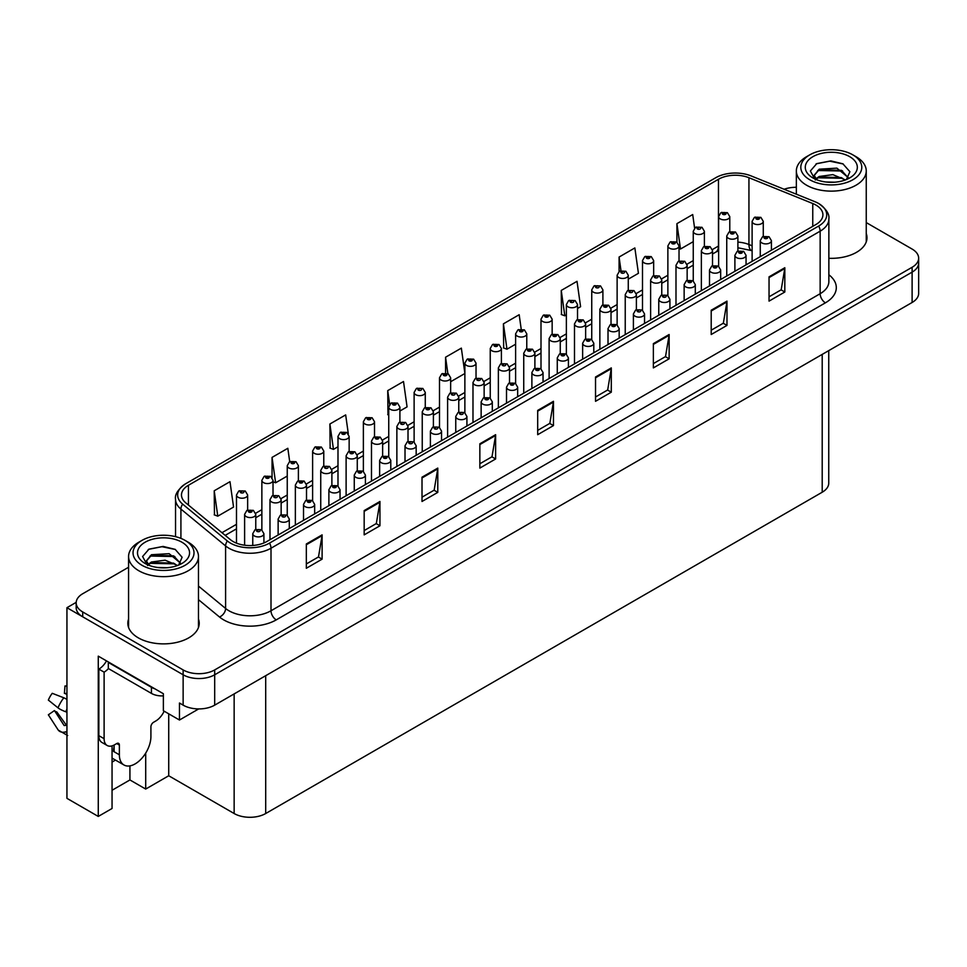 <?xml version="1.0" encoding="UTF-8"?>
<svg xmlns="http://www.w3.org/2000/svg" width="967" height="967" viewBox="0 0 967 967"><rect width="100%" height="100%" fill="white"/><g stroke="black" fill="none" stroke-linecap="round" stroke-linejoin="round"><path stroke-width="1.45" d="M112.051 762.056A23.8 13.743 120 0 0 113.103 761.488A23.8 13.743 120 0 0 115.351 760.014M112.051 745.883L112.051 808.485L98.271 816.438L98.271 656.146L163.375 693.726L163.375 710.733L179.463 720.016L179.463 703.021L183.138 705.148A22.314 12.885 0 0 0 214.686 705.148L912.111 302.49A22.314 12.885 0 0 0 918.65 293.388L918.65 263.024A22.314 12.885 0 0 1 912.111 272.126A22.314 12.885 0 0 0 918.65 263.024L918.65 258.165A22.314 12.885 0 0 0 912.111 249.063L866.251 222.579M198.694 708.92L179.463 720.016M796.349 187.078L795.067 187.32M128.575 567.254L82.715 593.738A22.314 12.885 0 0 0 76.175 602.84A22.314 12.885 0 0 0 82.715 611.954L183.138 669.926A22.314 12.885 0 0 0 214.686 669.926L214.686 674.785L912.111 272.126L214.686 674.785A22.314 12.885 0 0 1 183.138 674.785A22.314 12.885 0 0 0 214.686 674.785L214.686 705.148M98.271 816.438L66.941 798.343L66.941 607.699L183.138 674.785L82.715 616.801A22.314 12.885 0 0 1 76.175 607.699L76.175 602.84M76.2 602.356L66.941 607.699M828.743 350.622L828.743 483.113A22.314 12.885 180 0 1 822.204 492.227L265.695 813.525A22.314 12.885 180 0 1 234.147 813.525L168.729 775.764L168.729 713.827M168.729 775.764L145.703 789.06L145.703 753.088M112.051 790.269L129.929 779.946L145.703 789.06M129.929 779.946L129.929 765.876M128.575 619.085A35.694 20.609 0 0 0 127.837 623.268A35.694 20.609 0 0 0 138.293 637.845A35.694 20.609 0 0 0 177.191 642.306A35.694 20.609 0 0 0 199.226 623.268A35.694 20.609 0 0 0 198.477 619.085M128.575 623.945A35.694 20.609 0 0 0 128.079 625.697M815.943 205.077A23.8 13.743 180 0 1 822.917 214.783A23.8 13.743 180 0 1 815.943 224.501L266.795 541.544A23.8 13.743 180 0 1 230.472 539.719L185.785 502.864A23.8 13.743 180 0 1 181.482 494.983A23.8 13.743 180 0 1 188.444 485.265L718.469 179.27A23.8 13.743 180 0 1 748.942 177.723L812.764 203.529A23.8 13.743 180 0 1 815.943 205.077M818.65 203.505A27.62 15.943 0 0 0 814.963 201.728L751.129 175.921A27.62 15.943 0 0 0 715.761 177.71L185.749 483.705A27.62 15.943 0 0 0 185.362 483.935A27.62 15.943 0 0 0 182.654 504.133L227.342 540.976A27.62 15.943 0 0 0 269.503 543.116L818.65 226.06A27.62 15.943 0 0 0 819.025 203.735A27.62 15.943 0 0 0 818.65 203.505M306.334 543.974L306.334 568.27L322.108 559.156L322.108 534.872L306.334 543.974M306.334 563.954L318.481 556.944L322.047 535.682A5.947 3.433 -120 0 0 322.108 534.872M318.385 557.004L322.108 559.156M364.172 510.588L364.172 534.872L379.946 525.77L379.946 501.474L364.172 510.588M364.172 530.569L376.32 523.546L379.886 502.284A5.947 3.433 -120 0 0 379.946 501.474M376.211 523.606L379.946 525.77M422.011 477.19L422.011 501.474L437.785 492.372L437.785 468.088L422.011 477.19M422.011 497.171L434.159 490.16L437.725 468.898A5.947 3.433 -120 0 0 437.785 468.088M434.05 490.221L437.785 492.372M479.85 443.805L479.85 468.088L495.624 458.974L495.624 434.691L479.85 443.805M479.85 463.773L491.998 456.762L495.563 435.501A5.947 3.433 -120 0 0 495.624 434.691M491.889 456.823L495.624 458.974M769.043 276.84L769.043 301.124L784.817 292.01L784.817 267.726L769.043 276.84M769.043 296.809L781.191 289.798L784.757 268.536A5.947 3.433 -120 0 0 784.817 267.726M781.082 289.858L784.817 292.01M711.204 310.226L711.204 334.509L726.979 325.408L726.979 301.124L711.204 310.226M711.204 330.206L723.352 323.196L726.918 301.934A5.947 3.433 -120 0 0 726.979 301.124M723.243 323.256L726.979 325.408M653.366 343.623L653.366 367.907L669.14 358.805L669.14 334.509L653.366 343.623M653.366 363.604L665.514 356.581L669.079 335.319A5.947 3.433 -120 0 0 669.14 334.509M665.405 356.642L669.14 358.805M595.527 377.009L595.527 401.305L611.301 392.191L611.301 367.907L595.527 377.009M595.527 396.99L607.675 389.979L611.241 368.717A5.947 3.433 -120 0 0 611.301 367.907M607.566 390.039L611.301 392.191M537.688 410.407L537.688 434.691L553.462 425.589L553.462 401.305L537.688 410.407M537.688 430.388L549.836 423.365L553.402 402.103A5.947 3.433 -120 0 0 553.462 401.305M549.727 423.437L553.462 425.589M828.864 258.298A35.694 20.609 0 0 0 866.988 237.737A35.694 20.609 0 0 0 866.251 233.555M214.686 669.926L912.111 267.279A22.314 12.885 0 0 0 918.65 258.165M796.349 187.308A22.314 12.885 0 0 0 784.116 189.254M348.325 433.832L345.666 414.903L329.892 424.005L330.146 448.144M289.701 461.682L287.828 448.289L272.053 457.403L272.053 477.589M214.215 490.789L217.78 516.173L233.555 507.059L229.989 481.687L214.215 490.789L214.469 514.928M521.189 329.046L519.182 314.722L503.408 323.824L503.662 347.963M577.529 308.473L580.587 306.708L577.021 281.324L561.247 290.438L561.501 314.577M628.272 279.173L638.425 273.31L634.86 247.939L619.085 257.041L619.085 271.546M694.596 228.103L692.698 214.541L676.924 223.655L676.924 242.137M399.903 411.023L407.071 406.877L403.505 381.506L387.731 390.62L387.985 414.758M464.873 373.25L461.344 348.12L445.569 357.222L445.569 373.008M450.646 381.723L464.873 373.504M445.569 357.222L447.866 373.613M503.408 323.824L506.974 349.208L515.616 344.204M506.974 349.208L503.408 347.878M561.247 290.438L564.813 315.81L566.372 314.904M564.813 315.81L561.247 314.48M619.085 257.041L620.995 270.663M676.924 223.655L680.49 249.027L693.254 241.653M680.49 249.027L679.027 248.483M388.746 415.036L387.731 414.662M387.731 390.62L389.665 404.399M329.892 424.005L333.458 449.377L337.991 446.766M349.147 440.323L349.147 439.719M333.458 449.377L329.892 448.047M272.053 457.403L275.619 482.775L287.247 476.066M275.619 482.775L273.02 481.808M217.78 516.173L214.215 514.843M198.972 625.697A35.694 20.609 0 0 0 198.477 623.945M866.746 240.167A35.694 20.609 0 0 0 866.251 238.414M729.783 231.693L729.783 216.632A5.572 3.215 180 0 1 726.338 219.606A5.572 3.215 180 0 1 720.258 218.905A5.572 3.215 180 0 1 718.626 216.632L720.85 212.764A3.723 2.236 57.8 0 1 722.832 212.873A1.861 1.076 0 0 0 722.893 214.36A1.861 1.076 0 0 0 725.516 214.36A1.861 1.076 0 0 0 725.516 212.837A1.861 1.076 0 0 0 722.941 212.8L724.948 213.598L723.679 213.9L722.832 212.873M722.941 212.8A3.723 2.055 -117.9 0 0 721.213 212.559A3.723 2.055 -117.9 0 0 721.044 212.655M763.277 236.395L763.277 221.334A5.572 3.215 180 0 1 759.832 224.308A5.572 3.215 180 0 1 753.752 223.619A5.572 3.215 180 0 1 752.121 221.334L754.345 217.466A3.723 2.236 57.8 0 1 756.327 217.575A1.861 1.076 0 0 0 756.375 219.062A1.861 1.076 0 0 0 759.01 219.062A1.861 1.076 0 0 0 759.01 217.539A1.861 1.076 0 0 0 756.436 217.515L758.442 218.3L757.173 218.602L756.327 217.575M757.197 218.615L757.197 217.986M756.436 217.515A3.723 2.055 -117.9 0 0 754.695 217.261A3.723 2.055 -117.9 0 0 754.538 217.37M771.424 250.211L771.424 240.674A5.572 3.215 180 0 1 767.979 243.648A5.572 3.215 180 0 1 761.899 242.947A5.572 3.215 180 0 1 760.267 240.674L762.492 236.806A3.723 2.236 57.8 0 1 764.474 236.915A1.861 1.076 0 0 0 764.534 238.402A1.861 1.076 0 0 0 767.157 238.402A1.861 1.076 0 0 0 767.157 236.879A1.861 1.076 0 0 0 764.595 236.855L766.589 237.64L765.32 237.942L764.474 236.915M764.595 236.855A3.723 2.055 -117.9 0 0 762.854 236.601A3.723 2.055 -117.9 0 0 762.685 236.71M704.399 246.343L704.399 231.282A5.572 3.215 180 0 1 700.966 234.256A5.572 3.215 180 0 1 694.886 233.555A5.572 3.215 180 0 1 693.254 231.282L695.478 227.414A3.723 2.236 57.8 0 1 697.461 227.523A1.861 1.076 0 0 0 697.509 229.01A1.861 1.076 0 0 0 700.144 229.01A1.861 1.076 0 0 0 700.144 227.487A1.861 1.076 0 0 0 697.57 227.45L698.319 227.934M697.57 227.45A3.723 2.055 -117.9 0 0 695.829 227.209A3.723 2.055 -117.9 0 0 695.672 227.305M698.283 228.538L697.461 227.523M679.027 260.993L679.027 245.932A5.572 3.215 180 0 1 675.582 248.906A5.572 3.215 180 0 1 669.502 248.205A5.572 3.215 180 0 1 667.871 245.932L670.095 242.064A3.723 2.236 57.8 0 1 672.077 242.173A1.861 1.076 0 0 0 672.138 243.66A1.861 1.076 0 0 0 674.761 243.66A1.861 1.076 0 0 0 674.761 242.137A1.861 1.076 0 0 0 672.198 242.101L674.192 242.898L672.923 243.2L672.077 242.173M672.947 243.213L672.947 242.584M672.198 242.101A3.723 2.055 -117.9 0 0 670.457 241.859A3.723 2.055 -117.9 0 0 670.288 241.955M653.656 275.643L653.656 260.582A5.572 3.215 180 0 1 650.211 263.556A5.572 3.215 180 0 1 644.131 262.855A5.572 3.215 180 0 1 642.499 260.582L644.723 256.714A3.723 2.236 57.8 0 1 646.705 256.823A1.861 1.076 0 0 0 646.766 258.31A1.861 1.076 0 0 0 649.389 258.31A1.861 1.076 0 0 0 649.389 256.787A1.861 1.076 0 0 0 646.814 256.763L648.821 257.548L647.552 257.851L646.705 256.823M647.576 257.863L647.576 257.234M646.814 256.763A3.723 2.055 -117.9 0 0 645.086 256.509A3.723 2.055 -117.9 0 0 644.916 256.618M628.272 290.293L628.272 275.232A5.572 3.215 180 0 1 624.839 278.206A5.572 3.215 180 0 1 618.759 277.517A5.572 3.215 180 0 1 617.127 275.232L619.351 271.364A3.723 2.236 57.8 0 1 621.334 271.473A1.861 1.076 0 0 0 621.382 272.96A1.861 1.076 0 0 0 624.017 272.96A1.861 1.076 0 0 0 624.017 271.437A1.861 1.076 0 0 0 621.443 271.413L622.204 271.884M621.443 271.413A3.723 2.055 -117.9 0 0 619.702 271.159A3.723 2.055 -117.9 0 0 619.545 271.268M622.156 272.489L621.334 271.473M737.894 251.045L737.894 235.984A5.572 3.215 180 0 1 734.449 238.958A5.572 3.215 180 0 1 728.381 238.269A5.572 3.215 180 0 1 726.749 235.984L728.973 232.116A3.723 2.236 57.8 0 1 730.955 232.225A1.861 1.076 0 0 0 731.004 233.712A1.861 1.076 0 0 0 733.639 233.712A1.861 1.076 0 0 0 733.639 232.189A1.861 1.076 0 0 0 731.064 232.165L733.059 232.95L731.789 233.252L730.955 232.225M731.814 233.265L731.814 232.636M731.064 232.165A3.723 2.055 -117.9 0 0 729.323 231.911A3.723 2.055 -117.9 0 0 729.166 232.02M712.522 265.695L712.522 250.634A5.572 3.215 180 0 1 709.077 253.608A5.572 3.215 180 0 1 702.997 252.919A5.572 3.215 180 0 1 701.365 250.634L703.589 246.766A3.723 2.236 57.8 0 1 705.572 246.875A1.861 1.076 0 0 0 705.632 248.362A1.861 1.076 0 0 0 708.255 248.362A1.861 1.076 0 0 0 708.255 246.839A1.861 1.076 0 0 0 705.692 246.815L707.687 247.6L706.418 247.903L705.572 246.875M706.442 247.915L706.442 247.286M705.692 246.815A3.723 2.055 -117.9 0 0 703.952 246.561A3.723 2.055 -117.9 0 0 703.783 246.67M687.15 280.345L687.15 265.284A5.572 3.215 180 0 1 683.705 268.27A5.572 3.215 180 0 1 677.625 267.569A5.572 3.215 180 0 1 675.993 265.284L678.218 261.416A3.723 2.236 57.8 0 1 680.2 261.525A1.861 1.076 0 0 0 680.26 263.012A1.861 1.076 0 0 0 682.883 263.012A1.861 1.076 0 0 0 682.883 261.489A1.861 1.076 0 0 0 680.309 261.465L681.07 261.936M680.309 261.465A3.723 2.055 -117.9 0 0 678.58 261.211A3.723 2.055 -117.9 0 0 678.411 261.32M681.022 262.541L680.2 261.525M661.766 294.995L661.766 279.934A5.572 3.215 180 0 1 658.334 282.92A5.572 3.215 180 0 1 652.254 282.219A5.572 3.215 180 0 1 650.622 279.934L652.846 276.066A3.723 2.236 57.8 0 1 654.828 276.175A1.861 1.076 0 0 0 654.877 277.662A1.861 1.076 0 0 0 657.512 277.662A1.861 1.076 0 0 0 657.512 276.139A1.861 1.076 0 0 0 654.937 276.115L655.686 276.586M654.937 276.115A3.723 2.055 -117.9 0 0 653.196 275.861A3.723 2.055 -117.9 0 0 653.039 275.97M655.65 277.191L654.828 276.175M746.053 264.861L746.053 255.324A5.572 3.215 180 0 1 742.608 258.298A5.572 3.215 180 0 1 736.528 257.609A5.572 3.215 180 0 1 734.896 255.324L737.12 251.456A3.723 2.236 57.8 0 1 739.102 251.565A1.861 1.076 0 0 0 739.151 253.052A1.861 1.076 0 0 0 741.786 253.052A1.861 1.076 0 0 0 741.786 251.529A1.861 1.076 0 0 0 739.211 251.505L741.218 252.29L739.948 252.592L739.102 251.565M739.973 252.605L739.973 251.976M739.211 251.505A3.723 2.055 -117.9 0 0 737.47 251.251A3.723 2.055 -117.9 0 0 737.313 251.36M720.669 279.511L720.669 269.974A5.572 3.215 180 0 1 717.224 272.948A5.572 3.215 180 0 1 711.156 272.259A5.572 3.215 180 0 1 709.512 269.974L711.748 266.106A3.723 2.236 57.8 0 1 713.719 266.215A1.861 1.076 0 0 0 713.779 267.702A1.861 1.076 0 0 0 716.414 267.702A1.861 1.076 0 0 0 716.414 266.179A1.861 1.076 0 0 0 713.839 266.155L715.834 266.94L714.565 267.243L713.719 266.215M714.589 267.255L714.589 266.626M713.839 266.155A3.723 2.055 -117.9 0 0 712.099 265.901A3.723 2.055 -117.9 0 0 711.942 266.01M695.297 294.161L695.297 284.624A5.572 3.215 180 0 1 691.852 287.598A5.572 3.215 180 0 1 685.772 286.909A5.572 3.215 180 0 1 684.14 284.624L686.365 280.756A3.723 2.236 57.8 0 1 688.347 280.865A1.861 1.076 0 0 0 688.407 282.352A1.861 1.076 0 0 0 691.03 282.352A1.861 1.076 0 0 0 691.03 280.829A1.861 1.076 0 0 0 688.468 280.805L690.462 281.59L689.193 281.893L688.347 280.865M689.217 281.905L689.217 281.276M688.468 280.805A3.723 2.055 -117.9 0 0 686.727 280.551A3.723 2.055 -117.9 0 0 686.558 280.66M669.926 308.811L669.926 299.274A5.572 3.215 180 0 1 666.481 302.248A5.572 3.215 180 0 1 660.401 301.559A5.572 3.215 180 0 1 658.769 299.274L660.993 295.406A3.723 2.236 57.8 0 1 662.975 295.515A1.861 1.076 0 0 0 663.036 297.002A1.861 1.076 0 0 0 665.659 297.002A1.861 1.076 0 0 0 665.659 295.479A1.861 1.076 0 0 0 663.084 295.455L663.846 295.926M663.084 295.455A3.723 2.055 -117.9 0 0 661.355 295.201A3.723 2.055 -117.9 0 0 661.186 295.31M663.797 296.531L662.975 295.515M834.678 182.207L825.528 181.965M828.127 182.219L832.055 182.328M845.424 179.922L832.889 174.64L819.206 176.477L815.785 178.895M845.049 180.067L841.326 177.59L819.206 176.961L815.302 179.983M848.289 177.602L836.902 168.137L819.206 169.189L814.202 175.257L816.68 179.741M814.202 175.486L819.206 169.672L841.435 170.349L848.204 177.71M856.013 156.678L852.858 154.865A30.485 17.599 180 0 1 852.858 179.753A30.485 17.599 180 0 1 809.742 179.753A30.485 17.599 180 0 1 809.742 154.865A30.485 17.599 180 0 1 852.858 154.865L856.013 156.678A34.945 20.174 180 0 1 866.251 170.954A34.945 20.174 180 0 1 856.013 185.217A34.945 20.174 180 0 1 806.587 185.217A34.945 20.174 180 0 1 796.349 170.954A34.945 20.174 180 0 1 806.587 156.678L809.742 154.865M812.896 156.678A26.024 15.025 180 0 1 849.703 156.678A26.024 15.025 180 0 1 849.703 177.928A26.024 15.025 180 0 1 812.896 177.928A26.024 15.025 180 0 1 812.896 156.678M846.415 179.536L849.884 171.715L842.91 163.822L830.871 160.897L816.752 163.616L810.37 170.99L814.673 178.871M842.644 171.026L817.719 170.506M843.236 163.991L829.722 161.175L816.438 163.774M842.62 178.291L817.707 177.795M166.904 567.738L157.754 567.496M160.353 567.762L164.293 567.859M177.65 565.465L165.115 560.183L151.432 562.008L148.011 564.438M177.275 565.598L173.564 563.12L151.432 562.492L147.528 565.514M180.515 563.145L169.128 553.68L151.432 554.72L146.428 560.8L148.906 565.272M146.44 561.017L151.432 555.215L173.661 555.88L180.43 563.241M188.239 542.221L185.084 540.396A30.485 17.599 180 0 1 185.084 565.284A30.485 17.599 180 0 1 141.968 565.284A30.485 17.599 180 0 1 141.968 540.396A30.485 17.599 180 0 1 185.084 540.396L188.239 542.221A34.945 20.174 180 0 1 198.477 556.484A34.945 20.174 180 0 1 188.239 570.748A34.945 20.174 180 0 1 138.813 570.748A34.945 20.174 180 0 1 128.575 556.484A34.945 20.174 180 0 1 138.813 542.221L141.968 540.396M145.123 542.221A26.024 15.025 180 0 1 181.929 542.221A26.024 15.025 180 0 1 181.929 563.471A26.024 15.025 180 0 1 145.123 563.471A26.024 15.025 180 0 1 145.123 542.221M178.641 565.079L182.11 557.258L175.136 549.353L163.097 546.428L148.991 549.147L142.596 556.521L146.899 564.402M174.87 556.557L149.945 556.037M175.462 549.522L161.948 546.706L148.664 549.316M174.846 563.834L149.933 563.338M119.364 745.061L116.729 743.55A3.723 2.152 -60 0 1 118.59 743.369A3.723 2.152 -60 0 1 119.364 745.061L119.364 754.78A22.314 12.885 120 0 0 123.981 764.994A22.314 12.885 120 0 0 135.138 763.894A22.314 12.885 120 0 0 150.912 736.564L150.912 726.858A3.723 2.152 -60 0 1 153.535 722.301L155.639 721.08A14.868 8.582 -60 0 0 164.148 711.18M114.106 751.141L114.106 745.049M113.574 751.444A22.314 12.885 -60 0 1 114.106 746.476M66.941 725.081A8.183 6.503 -37.9 0 0 65.756 725.395L64.136 725.54L54.454 710.564A10.202 5.887 120 0 0 56.787 711.905L66.372 725.202M66.941 694.729L66.723 694.705A10.202 5.887 120 0 0 64.39 693.363L66.941 693.484M54.454 710.564L48.35 714.794L58.008 729.734A8.183 6.503 -37.9 0 0 58.274 730.109A8.183 6.503 -37.9 0 0 65.756 731.814L66.941 731.463M66.941 699.467A8.183 1.523 37.7 0 0 63.822 697.787L52.254 693.315A17.104 9.875 120 0 0 48.35 700.084L58.008 707.856A8.183 1.523 -157.7 0 0 65.756 711.772L66.941 712.208M66.941 686.05L64.994 685.954L64.39 693.363M116.729 743.55L114.626 744.759A14.868 8.582 -60 0 1 107.192 745.497L101.934 742.463A14.868 8.582 -60 0 1 98.852 735.657L98.852 669.116A14.868 8.582 120 0 0 106.503 660.896M108.437 668.572A14.868 8.582 -60 0 1 104.11 672.15L98.852 669.116M107.192 745.497A14.868 8.582 -60 0 1 104.11 738.691L104.11 672.15M154.805 688.782A14.868 8.582 180 0 1 151.432 687.332L108.316 662.431A14.868 8.582 0 0 0 108.763 662.202M151.432 687.332L151.432 693.399A14.868 8.582 0 0 0 163.375 695.877M108.316 662.431L108.316 668.511L151.432 693.399M602.9 304.943L602.9 289.882A5.572 3.215 180 0 1 599.455 292.856A5.572 3.215 180 0 1 593.387 292.167A5.572 3.215 180 0 1 591.744 289.882L593.968 286.014A3.723 2.236 57.8 0 1 595.95 286.123A1.861 1.076 0 0 0 596.01 287.61A1.861 1.076 0 0 0 598.646 287.61A1.861 1.076 0 0 0 598.646 286.087A1.861 1.076 0 0 0 596.071 286.063L596.82 286.534M596.071 286.063A3.723 2.055 -117.9 0 0 594.33 285.809A3.723 2.055 -117.9 0 0 594.161 285.918M596.772 287.139L595.95 286.123M577.529 319.593L577.529 304.532A5.572 3.215 180 0 1 574.084 307.506A5.572 3.215 180 0 1 568.004 306.817A5.572 3.215 180 0 1 566.372 304.532L568.596 300.664A3.723 2.236 57.8 0 1 570.578 300.773A1.861 1.076 0 0 0 570.639 302.26A1.861 1.076 0 0 0 573.262 302.26A1.861 1.076 0 0 0 573.262 300.737A1.861 1.076 0 0 0 570.699 300.713L571.449 301.184M570.699 300.713A3.723 2.055 -117.9 0 0 568.959 300.459A3.723 2.055 -117.9 0 0 568.789 300.568M571.4 301.789L570.578 300.773M552.157 334.244L552.157 319.183A5.572 3.215 180 0 1 548.712 322.156A5.572 3.215 180 0 1 542.632 321.467A5.572 3.215 180 0 1 541 319.183L543.224 315.315A3.723 2.236 57.8 0 1 545.207 315.423A1.861 1.076 0 0 0 545.255 316.91A1.861 1.076 0 0 0 547.89 316.91A1.861 1.076 0 0 0 547.89 315.387A1.861 1.076 0 0 0 545.315 315.363L547.322 316.149L546.053 316.451L545.207 315.423M545.315 315.363A3.723 2.055 -117.9 0 0 543.575 315.109A3.723 2.055 -117.9 0 0 543.418 315.218M526.773 348.894L526.773 333.833A5.572 3.215 180 0 1 523.328 336.806A5.572 3.215 180 0 1 517.26 336.117A5.572 3.215 180 0 1 515.616 333.833L517.841 329.965A3.723 2.236 57.8 0 1 519.823 330.073A1.861 1.076 0 0 0 519.883 331.56A1.861 1.076 0 0 0 522.518 331.56A1.861 1.076 0 0 0 522.518 330.037A1.861 1.076 0 0 0 519.944 330.013L521.938 330.799L520.669 331.101L519.823 330.073M520.693 331.113L520.693 330.484M519.944 330.013A3.723 2.055 -117.9 0 0 518.203 329.759A3.723 2.055 -117.9 0 0 518.046 329.868M501.402 363.544L501.402 348.483A5.572 3.215 180 0 1 497.957 351.456A5.572 3.215 180 0 1 491.877 350.767A5.572 3.215 180 0 1 490.245 348.483L492.469 344.615A3.723 2.236 57.8 0 1 494.451 344.723A1.861 1.076 0 0 0 494.512 346.21A1.861 1.076 0 0 0 497.135 346.21A1.861 1.076 0 0 0 497.135 344.687A1.861 1.076 0 0 0 494.572 344.663L496.567 345.449L495.297 345.751L494.451 344.723M495.322 345.763L495.322 345.134M494.572 344.663A3.723 2.055 -117.9 0 0 492.832 344.409A3.723 2.055 -117.9 0 0 492.662 344.518M476.03 378.194L476.03 363.133A5.572 3.215 180 0 1 472.585 366.106A5.572 3.215 180 0 1 466.505 365.417A5.572 3.215 180 0 1 464.873 363.133L467.097 359.265A3.723 2.236 57.8 0 1 469.08 359.373A1.861 1.076 0 0 0 469.128 360.86A1.861 1.076 0 0 0 471.763 360.86A1.861 1.076 0 0 0 471.763 359.337A1.861 1.076 0 0 0 469.188 359.313L471.195 360.099L469.926 360.401L469.08 359.373M469.95 360.413L469.95 359.784M469.188 359.313A3.723 2.055 -117.9 0 0 467.46 359.059A3.723 2.055 -117.9 0 0 467.291 359.168M450.646 392.844L450.646 377.783A5.572 3.215 180 0 1 447.213 380.756A5.572 3.215 180 0 1 441.133 380.067A5.572 3.215 180 0 1 439.502 377.783L441.726 373.915A3.723 2.236 57.8 0 1 443.708 374.024A1.861 1.076 0 0 0 443.756 375.51A1.861 1.076 0 0 0 446.391 375.51A1.861 1.076 0 0 0 446.391 373.987A1.861 1.076 0 0 0 443.817 373.963L445.811 374.749L444.542 375.051L443.708 374.024M444.566 375.063L444.566 374.434M443.817 373.963A3.723 2.055 -117.9 0 0 442.076 373.709A3.723 2.055 -117.9 0 0 441.919 373.818M425.275 407.506L425.275 392.433A5.572 3.215 180 0 1 421.83 395.406A5.572 3.215 180 0 1 415.75 394.717A5.572 3.215 180 0 1 414.118 392.433L416.342 388.565A3.723 2.236 57.8 0 1 418.324 388.674A1.861 1.076 0 0 0 418.385 390.16A1.861 1.076 0 0 0 421.008 390.16A1.861 1.076 0 0 0 421.008 388.637A1.861 1.076 0 0 0 418.445 388.613L419.195 389.085M418.445 388.613A3.723 2.055 -117.9 0 0 416.704 388.359A3.723 2.055 -117.9 0 0 416.535 388.468M419.146 389.689L418.324 388.674M399.903 422.156L399.903 407.083A5.572 3.215 180 0 1 396.458 410.056A5.572 3.215 180 0 1 390.378 409.367A5.572 3.215 180 0 1 388.746 407.083L390.97 403.215A3.723 2.236 57.8 0 1 392.953 403.324A1.861 1.076 0 0 0 393.013 404.81A1.861 1.076 0 0 0 395.636 404.81A1.861 1.076 0 0 0 395.636 403.287A1.861 1.076 0 0 0 393.061 403.263L395.068 404.049L393.799 404.351L392.953 403.324M393.823 404.363L393.823 403.735M393.061 403.263A3.723 2.055 -117.9 0 0 391.333 403.009A3.723 2.055 -117.9 0 0 391.164 403.118M636.395 309.645L636.395 294.584A5.572 3.215 180 0 1 632.95 297.57A5.572 3.215 180 0 1 626.87 296.869A5.572 3.215 180 0 1 625.238 294.584L627.462 290.716A3.723 2.236 57.8 0 1 629.444 290.825A1.861 1.076 0 0 0 629.505 292.312A1.861 1.076 0 0 0 632.128 292.312A1.861 1.076 0 0 0 632.128 290.801A1.861 1.076 0 0 0 629.565 290.765L630.315 291.236M629.565 290.765A3.723 2.055 -117.9 0 0 627.825 290.511A3.723 2.055 -117.9 0 0 627.656 290.62M630.266 291.841L629.444 290.825M611.023 324.296L611.023 309.235A5.572 3.215 180 0 1 607.578 312.22A5.572 3.215 180 0 1 601.498 311.519A5.572 3.215 180 0 1 599.866 309.235L602.09 305.367A3.723 2.236 57.8 0 1 604.073 305.475A1.861 1.076 0 0 0 604.133 306.962A1.861 1.076 0 0 0 606.756 306.962A1.861 1.076 0 0 0 606.756 305.451A1.861 1.076 0 0 0 604.194 305.415L606.188 306.201L604.919 306.503L604.073 305.475M604.943 306.527L604.943 305.886M604.194 305.415A3.723 2.055 -117.9 0 0 602.453 305.161A3.723 2.055 -117.9 0 0 602.284 305.27M585.639 338.946L585.639 323.885A5.572 3.215 180 0 1 582.207 326.87A5.572 3.215 180 0 1 576.127 326.169A5.572 3.215 180 0 1 574.495 323.885L576.719 320.017A3.723 2.236 57.8 0 1 578.701 320.125A1.861 1.076 0 0 0 578.75 321.612A1.861 1.076 0 0 0 581.385 321.612A1.861 1.076 0 0 0 581.385 320.101A1.861 1.076 0 0 0 578.81 320.065L580.816 320.851L579.547 321.153L578.701 320.125M579.571 321.177L579.571 320.536M578.81 320.065A3.723 2.055 -117.9 0 0 577.069 319.811A3.723 2.055 -117.9 0 0 576.912 319.92M560.268 353.596L560.268 338.547A5.572 3.215 180 0 1 556.823 341.52A5.572 3.215 180 0 1 550.755 340.819A5.572 3.215 180 0 1 549.111 338.547L551.335 334.667A3.723 2.236 57.8 0 1 553.317 334.775A1.861 1.076 0 0 0 553.378 336.262A1.861 1.076 0 0 0 556.013 336.262A1.861 1.076 0 0 0 556.013 334.751A1.861 1.076 0 0 0 553.438 334.715L555.433 335.501L554.164 335.803L553.317 334.775M554.188 335.827L554.188 335.186M553.438 334.715A3.723 2.055 -117.9 0 0 551.698 334.461A3.723 2.055 -117.9 0 0 551.528 334.57M534.896 368.246L534.896 353.197A5.572 3.215 180 0 1 531.451 356.17A5.572 3.215 180 0 1 525.371 355.469A5.572 3.215 180 0 1 523.739 353.197L525.963 349.317A3.723 2.236 57.8 0 1 527.946 349.425A1.861 1.076 0 0 0 528.006 350.912A1.861 1.076 0 0 0 530.629 350.912A1.861 1.076 0 0 0 530.629 349.401A1.861 1.076 0 0 0 528.067 349.365L530.061 350.151L528.792 350.465L527.946 349.425M528.816 350.477L528.816 349.836M528.067 349.365A3.723 2.055 -117.9 0 0 526.326 349.111A3.723 2.055 -117.9 0 0 526.157 349.22M509.524 382.896L509.524 367.847A5.572 3.215 180 0 1 506.079 370.82A5.572 3.215 180 0 1 499.999 370.119A5.572 3.215 180 0 1 498.368 367.847L500.592 363.967A3.723 2.236 57.8 0 1 502.574 364.075A1.861 1.076 0 0 0 502.622 365.562A1.861 1.076 0 0 0 505.257 365.562A1.861 1.076 0 0 0 505.257 364.051A1.861 1.076 0 0 0 502.683 364.015L503.444 364.486M502.683 364.015A3.723 2.055 -117.9 0 0 500.942 363.761A3.723 2.055 -117.9 0 0 500.785 363.87M503.396 365.091L502.574 364.075M503.42 365.115L503.396 364.511M484.141 397.546L484.141 382.497A5.572 3.215 180 0 1 480.696 385.47A5.572 3.215 180 0 1 474.628 384.769A5.572 3.215 180 0 1 472.984 382.497L475.22 378.617A3.723 2.236 57.8 0 1 477.19 378.726A1.861 1.076 0 0 0 477.251 380.212A1.861 1.076 0 0 0 479.886 380.212A1.861 1.076 0 0 0 479.886 378.701A1.861 1.076 0 0 0 477.311 378.665L478.061 379.137M477.311 378.665A3.723 2.055 -117.9 0 0 475.571 378.411A3.723 2.055 -117.9 0 0 475.413 378.52M478.024 379.741L477.19 378.726M478.036 379.765L478.024 379.161M458.769 412.196L458.769 397.147A5.572 3.215 180 0 1 455.324 400.12A5.572 3.215 180 0 1 449.244 399.419A5.572 3.215 180 0 1 447.612 397.147L449.836 393.267A3.723 2.236 57.8 0 1 451.819 393.376A1.861 1.076 0 0 0 451.879 394.862A1.861 1.076 0 0 0 454.502 394.862A1.861 1.076 0 0 0 454.502 393.351A1.861 1.076 0 0 0 451.94 393.315L452.689 393.787M451.94 393.315A3.723 2.055 -117.9 0 0 450.199 393.061A3.723 2.055 -117.9 0 0 450.03 393.17M452.641 394.391L451.819 393.376M452.665 394.415L452.641 393.811M433.397 426.846L433.397 411.797A5.572 3.215 180 0 1 429.952 414.77A5.572 3.215 180 0 1 423.872 414.069A5.572 3.215 180 0 1 422.241 411.797L424.465 407.917A3.723 2.236 57.8 0 1 426.447 408.026A1.861 1.076 0 0 0 426.507 409.512A1.861 1.076 0 0 0 429.13 409.512A1.861 1.076 0 0 0 429.13 408.001A1.861 1.076 0 0 0 426.556 407.965L428.562 408.751L427.293 409.065L426.447 408.026M426.556 407.965A3.723 2.055 -117.9 0 0 424.827 407.711A3.723 2.055 -117.9 0 0 424.658 407.82M408.014 441.496L408.014 426.447A5.572 3.215 180 0 1 404.581 429.421A5.572 3.215 180 0 1 398.501 428.719A5.572 3.215 180 0 1 396.869 426.447L399.093 422.567A3.723 2.236 57.8 0 1 401.075 422.688A1.861 1.076 0 0 0 401.124 424.162A1.861 1.076 0 0 0 403.759 424.162A1.861 1.076 0 0 0 403.759 422.652A1.861 1.076 0 0 0 401.184 422.615L401.934 423.087M401.184 422.615A3.723 2.055 -117.9 0 0 399.444 422.361A3.723 2.055 -117.9 0 0 399.286 422.47M401.897 423.691L401.075 422.688M644.542 323.462L644.542 313.924A5.572 3.215 180 0 1 641.109 316.898A5.572 3.215 180 0 1 635.029 316.209A5.572 3.215 180 0 1 633.397 313.924L635.621 310.056A3.723 2.236 57.8 0 1 637.604 310.165A1.861 1.076 0 0 0 637.652 311.652A1.861 1.076 0 0 0 640.287 311.652A1.861 1.076 0 0 0 640.287 310.129A1.861 1.076 0 0 0 637.712 310.105L638.462 310.576M637.712 310.105A3.723 2.055 -117.9 0 0 635.972 309.851A3.723 2.055 -117.9 0 0 635.815 309.96M638.425 311.181L637.604 310.165M619.17 338.112L619.17 328.575A5.572 3.215 180 0 1 615.725 331.548A5.572 3.215 180 0 1 609.645 330.859A5.572 3.215 180 0 1 608.013 328.575L610.237 324.707A3.723 2.236 57.8 0 1 612.22 324.815A1.861 1.076 0 0 0 612.28 326.302A1.861 1.076 0 0 0 614.903 326.302A1.861 1.076 0 0 0 614.903 324.779A1.861 1.076 0 0 0 612.341 324.755L614.335 325.541L613.066 325.843L612.22 324.815M613.09 325.855L613.09 325.226M612.341 324.755A3.723 2.055 -117.9 0 0 610.6 324.501A3.723 2.055 -117.9 0 0 610.431 324.61M593.798 352.762L593.798 343.225A5.572 3.215 180 0 1 590.353 346.198A5.572 3.215 180 0 1 584.273 345.509A5.572 3.215 180 0 1 582.642 343.225L584.866 339.357A3.723 2.236 57.8 0 1 586.848 339.465A1.861 1.076 0 0 0 586.909 340.952A1.861 1.076 0 0 0 589.532 340.952A1.861 1.076 0 0 0 589.532 339.429A1.861 1.076 0 0 0 586.957 339.405L588.963 340.191L587.694 340.493L586.848 339.465M586.957 339.405A3.723 2.055 -117.9 0 0 585.228 339.151A3.723 2.055 -117.9 0 0 585.059 339.26M568.415 367.412L568.415 357.875A5.572 3.215 180 0 1 564.982 360.848A5.572 3.215 180 0 1 558.902 360.159A5.572 3.215 180 0 1 557.27 357.875L559.494 354.007A3.723 2.236 57.8 0 1 561.476 354.115A1.861 1.076 0 0 0 561.525 355.602A1.861 1.076 0 0 0 564.16 355.602A1.861 1.076 0 0 0 564.16 354.079A1.861 1.076 0 0 0 561.585 354.055L563.592 354.841L562.323 355.143L561.476 354.115M561.585 354.055A3.723 2.055 -117.9 0 0 559.845 353.801A3.723 2.055 -117.9 0 0 559.688 353.91M543.043 382.062L543.043 372.525A5.572 3.215 180 0 1 539.598 375.498A5.572 3.215 180 0 1 533.518 374.809A5.572 3.215 180 0 1 531.886 372.525L534.11 368.657A3.723 2.236 57.8 0 1 536.093 368.765A1.861 1.076 0 0 0 536.153 370.252A1.861 1.076 0 0 0 538.776 370.252A1.861 1.076 0 0 0 538.776 368.729A1.861 1.076 0 0 0 536.214 368.705L538.208 369.491L536.939 369.793L536.093 368.765M536.963 369.805L536.963 369.176M536.214 368.705A3.723 2.055 -117.9 0 0 534.473 368.451A3.723 2.055 -117.9 0 0 534.304 368.56M517.671 396.712L517.671 387.175A5.572 3.215 180 0 1 514.226 390.148A5.572 3.215 180 0 1 508.146 389.459A5.572 3.215 180 0 1 506.515 387.175L508.739 383.307A3.723 2.236 57.8 0 1 510.721 383.416A1.861 1.076 0 0 0 510.781 384.902A1.861 1.076 0 0 0 513.404 384.902A1.861 1.076 0 0 0 513.404 383.379A1.861 1.076 0 0 0 510.842 383.355L512.836 384.141L511.567 384.443L510.721 383.416M511.591 384.455L511.591 383.826M510.842 383.355A3.723 2.055 -117.9 0 0 509.101 383.101A3.723 2.055 -117.9 0 0 508.932 383.21M492.3 411.362L492.3 401.825A5.572 3.215 180 0 1 488.855 404.798A5.572 3.215 180 0 1 482.775 404.109A5.572 3.215 180 0 1 481.143 401.825L483.367 397.957A3.723 2.236 57.8 0 1 485.349 398.066A1.861 1.076 0 0 0 485.398 399.552A1.861 1.076 0 0 0 488.033 399.552A1.861 1.076 0 0 0 488.033 398.029A1.861 1.076 0 0 0 485.458 398.005L487.465 398.791L486.196 399.093L485.349 398.066M486.22 399.105L486.22 398.477M485.458 398.005A3.723 2.055 -117.9 0 0 483.718 397.751A3.723 2.055 -117.9 0 0 483.56 397.86M466.916 426.012L466.916 416.475A5.572 3.215 180 0 1 463.471 419.448A5.572 3.215 180 0 1 457.403 418.759A5.572 3.215 180 0 1 455.759 416.475L457.983 412.607A3.723 2.236 57.8 0 1 459.966 412.716A1.861 1.076 0 0 0 460.026 414.202A1.861 1.076 0 0 0 462.661 414.202A1.861 1.076 0 0 0 462.661 412.679A1.861 1.076 0 0 0 460.087 412.655L460.836 413.127M460.087 412.655A3.723 2.055 -117.9 0 0 458.346 412.401A3.723 2.055 -117.9 0 0 458.189 412.51M460.788 413.731L459.966 412.716M441.544 440.662L441.544 431.125A5.572 3.215 180 0 1 438.099 434.11A5.572 3.215 180 0 1 432.019 433.409A5.572 3.215 180 0 1 430.388 431.125L432.612 427.257A3.723 2.236 57.8 0 1 434.594 427.366A1.861 1.076 0 0 0 434.654 428.852A1.861 1.076 0 0 0 437.277 428.852A1.861 1.076 0 0 0 437.277 427.329A1.861 1.076 0 0 0 434.715 427.305L435.464 427.777M434.715 427.305A3.723 2.055 -117.9 0 0 432.974 427.051A3.723 2.055 -117.9 0 0 432.805 427.16M435.416 428.381L434.594 427.366M416.173 455.312L416.173 445.775A5.572 3.215 180 0 1 412.728 448.761A5.572 3.215 180 0 1 406.648 448.059A5.572 3.215 180 0 1 405.016 445.775L407.24 441.907A3.723 2.236 57.8 0 1 409.222 442.016A1.861 1.076 0 0 0 409.271 443.502A1.861 1.076 0 0 0 411.906 443.502A1.861 1.076 0 0 0 411.906 441.992A1.861 1.076 0 0 0 409.331 441.955L410.093 442.427M409.331 441.955A3.723 2.055 -117.9 0 0 407.59 441.701A3.723 2.055 -117.9 0 0 407.433 441.81M410.044 443.031L409.222 442.016M374.519 436.806L374.519 421.733A5.572 3.215 180 0 1 371.086 424.706A5.572 3.215 180 0 1 365.006 424.017A5.572 3.215 180 0 1 363.374 421.733L365.599 417.865A3.723 2.236 57.8 0 1 367.581 417.974A1.861 1.076 0 0 0 367.629 419.46A1.861 1.076 0 0 0 370.264 419.46A1.861 1.076 0 0 0 370.264 417.937A1.861 1.076 0 0 0 367.69 417.913L369.696 418.699L368.427 419.001L367.581 417.974M367.69 417.913A3.723 2.055 -117.9 0 0 365.949 417.659A3.723 2.055 -117.9 0 0 365.792 417.768M349.147 451.456L349.147 436.383A5.572 3.215 180 0 1 345.702 439.369A5.572 3.215 180 0 1 339.622 438.667A5.572 3.215 180 0 1 337.991 436.383L340.215 432.515A3.723 2.236 57.8 0 1 342.197 432.624A1.861 1.076 0 0 0 342.258 434.11A1.861 1.076 0 0 0 344.881 434.11A1.861 1.076 0 0 0 344.881 432.587A1.861 1.076 0 0 0 342.318 432.563L344.312 433.349L343.043 433.651L342.197 432.624M342.318 432.563A3.723 2.055 -117.9 0 0 340.577 432.309A3.723 2.055 -117.9 0 0 340.408 432.418M323.776 466.106L323.776 451.033A5.572 3.215 180 0 1 320.331 454.019A5.572 3.215 180 0 1 314.251 453.318A5.572 3.215 180 0 1 312.619 451.033L314.843 447.165A3.723 2.236 57.8 0 1 316.825 447.274A1.861 1.076 0 0 0 316.886 448.761A1.861 1.076 0 0 0 319.509 448.761A1.861 1.076 0 0 0 319.509 447.238A1.861 1.076 0 0 0 316.946 447.213L318.941 447.999L317.672 448.301L316.825 447.274M317.696 448.313L317.696 447.685M316.946 447.213A3.723 2.055 -117.9 0 0 315.206 446.959A3.723 2.055 -117.9 0 0 315.037 447.068M298.392 480.756L298.392 465.683A5.572 3.215 180 0 1 294.959 468.669A5.572 3.215 180 0 1 288.879 467.968A5.572 3.215 180 0 1 287.247 465.683L289.471 461.815A3.723 2.236 57.8 0 1 291.454 461.924A1.861 1.076 0 0 0 291.502 463.411A1.861 1.076 0 0 0 294.137 463.411A1.861 1.076 0 0 0 294.137 461.9A1.861 1.076 0 0 0 291.563 461.863L293.569 462.649L292.3 462.951L291.454 461.924M292.324 462.963L292.324 462.335M291.563 461.863A3.723 2.055 -117.9 0 0 289.822 461.61A3.723 2.055 -117.9 0 0 289.665 461.718M273.02 495.406L273.02 480.333A5.572 3.215 180 0 1 269.575 483.319A5.572 3.215 180 0 1 263.507 482.618A5.572 3.215 180 0 1 261.864 480.333L264.088 476.465A3.723 2.236 57.8 0 1 266.07 476.574A1.861 1.076 0 0 0 266.13 478.061A1.861 1.076 0 0 0 268.766 478.061A1.861 1.076 0 0 0 268.766 476.55A1.861 1.076 0 0 0 266.191 476.513L268.185 477.299L266.916 477.601L266.07 476.574M266.94 477.625L266.94 476.985M266.191 476.513A3.723 2.055 -117.9 0 0 264.45 476.26A3.723 2.055 -117.9 0 0 264.293 476.368M247.649 510.056L247.649 494.983A5.572 3.215 180 0 1 244.204 497.969A5.572 3.215 180 0 1 238.124 497.268A5.572 3.215 180 0 1 236.492 494.983L238.716 491.115A3.723 2.236 57.8 0 1 240.698 491.224A1.861 1.076 0 0 0 240.759 492.711A1.861 1.076 0 0 0 243.382 492.711A1.861 1.076 0 0 0 243.382 491.2A1.861 1.076 0 0 0 240.819 491.163L241.569 491.635M240.819 491.163A3.723 2.055 -117.9 0 0 239.079 490.91A3.723 2.055 -117.9 0 0 238.909 491.018M241.52 492.239L240.698 491.224M382.642 456.146L382.642 441.097A5.572 3.215 180 0 1 379.197 444.071A5.572 3.215 180 0 1 373.117 443.37A5.572 3.215 180 0 1 371.485 441.097L373.709 437.217A3.723 2.236 57.8 0 1 375.692 437.338A1.861 1.076 0 0 0 375.752 438.813A1.861 1.076 0 0 0 378.375 438.813A1.861 1.076 0 0 0 378.375 437.302A1.861 1.076 0 0 0 375.812 437.265L377.807 438.063L376.538 438.365L375.692 437.338M376.562 438.377L376.562 437.737M375.812 437.265A3.723 2.055 -117.9 0 0 374.072 437.011A3.723 2.055 -117.9 0 0 373.903 437.12M357.27 470.796L357.27 455.747A5.572 3.215 180 0 1 353.825 458.721A5.572 3.215 180 0 1 347.745 458.02A5.572 3.215 180 0 1 346.113 455.747L348.338 451.867A3.723 2.236 57.8 0 1 350.32 451.988A1.861 1.076 0 0 0 350.38 453.463A1.861 1.076 0 0 0 353.003 453.463A1.861 1.076 0 0 0 353.003 451.952A1.861 1.076 0 0 0 350.429 451.915L352.435 452.713L351.166 453.015L350.32 451.988M351.19 453.027L351.19 452.387M350.429 451.915A3.723 2.055 -117.9 0 0 348.7 451.662A3.723 2.055 -117.9 0 0 348.531 451.77M331.886 485.458L331.886 470.397A5.572 3.215 180 0 1 328.454 473.371A5.572 3.215 180 0 1 322.374 472.67A5.572 3.215 180 0 1 320.742 470.397L322.966 466.517A3.723 2.236 57.8 0 1 324.948 466.638A1.861 1.076 0 0 0 324.997 468.113A1.861 1.076 0 0 0 327.632 468.113A1.861 1.076 0 0 0 327.632 466.602A1.861 1.076 0 0 0 325.057 466.565L325.806 467.037M325.057 466.565A3.723 2.055 -117.9 0 0 323.316 466.312A3.723 2.055 -117.9 0 0 323.159 466.42M325.77 467.653L324.948 466.638M306.515 500.108L306.515 485.047A5.572 3.215 180 0 1 303.07 488.021A5.572 3.215 180 0 1 296.99 487.32A5.572 3.215 180 0 1 295.358 485.047L297.582 481.179A3.723 2.236 57.8 0 1 299.565 481.288A1.861 1.076 0 0 0 299.625 482.763A1.861 1.076 0 0 0 302.248 482.763A1.861 1.076 0 0 0 302.248 481.252A1.861 1.076 0 0 0 299.685 481.215L301.68 482.013L300.411 482.315L299.565 481.288M300.435 482.328L300.435 481.687M299.685 481.215A3.723 2.055 -117.9 0 0 297.945 480.962A3.723 2.055 -117.9 0 0 297.776 481.07M281.143 514.758L281.143 499.697A5.572 3.215 180 0 1 277.698 502.671A5.572 3.215 180 0 1 271.618 501.97A5.572 3.215 180 0 1 269.986 499.697L272.21 495.829A3.723 2.236 57.8 0 1 274.193 495.938A1.861 1.076 0 0 0 274.253 497.413A1.861 1.076 0 0 0 276.876 497.413A1.861 1.076 0 0 0 276.876 495.902A1.861 1.076 0 0 0 274.314 495.866L275.063 496.337M274.314 495.866A3.723 2.055 -117.9 0 0 272.573 495.612A3.723 2.055 -117.9 0 0 272.404 495.72M275.015 496.953L274.193 495.938M255.772 529.408L255.772 514.347A5.572 3.215 180 0 1 252.327 517.321A5.572 3.215 180 0 1 246.247 516.62A5.572 3.215 180 0 1 244.615 514.347L246.839 510.479A3.723 2.236 57.8 0 1 248.821 510.588A1.861 1.076 0 0 0 248.87 512.063A1.861 1.076 0 0 0 251.505 512.063A1.861 1.076 0 0 0 251.505 510.552A1.861 1.076 0 0 0 248.93 510.516L250.936 511.313L249.667 511.616L248.821 510.588M248.93 510.516A3.723 2.055 -117.9 0 0 247.189 510.262A3.723 2.055 -117.9 0 0 247.032 510.371M390.789 469.962L390.789 460.425A5.572 3.215 180 0 1 387.344 463.411A5.572 3.215 180 0 1 381.276 462.709A5.572 3.215 180 0 1 379.644 460.425L381.868 456.557A3.723 2.236 57.8 0 1 383.851 456.666A1.861 1.076 0 0 0 383.899 458.153A1.861 1.076 0 0 0 386.534 458.153A1.861 1.076 0 0 0 386.534 456.642A1.861 1.076 0 0 0 383.959 456.605L385.954 457.391L384.685 457.693L383.851 456.666M383.959 456.605A3.723 2.055 -117.9 0 0 382.219 456.351A3.723 2.055 -117.9 0 0 382.062 456.46M365.417 484.612L365.417 475.075A5.572 3.215 180 0 1 361.972 478.061A5.572 3.215 180 0 1 355.892 477.36A5.572 3.215 180 0 1 354.26 475.075L356.485 471.207A3.723 2.236 57.8 0 1 358.467 471.316A1.861 1.076 0 0 0 358.527 472.803A1.861 1.076 0 0 0 361.15 472.803A1.861 1.076 0 0 0 361.15 471.292A1.861 1.076 0 0 0 358.588 471.255L360.582 472.041L359.313 472.343L358.467 471.316M359.337 472.367L359.337 471.727M358.588 471.255A3.723 2.055 -117.9 0 0 356.847 471.002A3.723 2.055 -117.9 0 0 356.678 471.11M340.046 499.262L340.046 489.737A5.572 3.215 180 0 1 336.601 492.711A5.572 3.215 180 0 1 330.521 492.01A5.572 3.215 180 0 1 328.889 489.737L331.113 485.857A3.723 2.236 57.8 0 1 333.095 485.966A1.861 1.076 0 0 0 333.156 487.453A1.861 1.076 0 0 0 335.779 487.453A1.861 1.076 0 0 0 335.779 485.942A1.861 1.076 0 0 0 333.204 485.905L335.211 486.691L333.941 486.993L333.095 485.966M333.966 487.017L333.966 486.377M333.204 485.905A3.723 2.055 -117.9 0 0 331.476 485.652A3.723 2.055 -117.9 0 0 331.306 485.76M314.662 513.912L314.662 504.387A5.572 3.215 180 0 1 311.229 507.361A5.572 3.215 180 0 1 305.149 506.66A5.572 3.215 180 0 1 303.517 504.387L305.741 500.507A3.723 2.236 57.8 0 1 307.724 500.616A1.861 1.076 0 0 0 307.772 502.103A1.861 1.076 0 0 0 310.407 502.103A1.861 1.076 0 0 0 310.407 500.592A1.861 1.076 0 0 0 307.832 500.555L309.839 501.341L308.558 501.643L307.724 500.616M308.582 501.668L308.582 501.027M307.832 500.555A3.723 2.055 -117.9 0 0 306.092 500.302A3.723 2.055 -117.9 0 0 305.935 500.41M289.29 528.562L289.29 519.037A5.572 3.215 180 0 1 285.845 522.011A5.572 3.215 180 0 1 279.765 521.31A5.572 3.215 180 0 1 278.133 519.037L280.357 515.157A3.723 2.236 57.8 0 1 282.34 515.266A1.861 1.076 0 0 0 282.4 516.753A1.861 1.076 0 0 0 285.023 516.753A1.861 1.076 0 0 0 285.023 515.242A1.861 1.076 0 0 0 282.461 515.206L283.21 515.677M282.461 515.206A3.723 2.055 -117.9 0 0 280.72 514.952A3.723 2.055 -117.9 0 0 280.551 515.06M283.162 516.281L282.34 515.266M283.186 516.305L283.162 515.701M263.918 542.971L263.918 533.687A5.572 3.215 180 0 1 260.474 536.661A5.572 3.215 180 0 1 254.394 535.96A5.572 3.215 180 0 1 252.762 533.687L254.986 529.807A3.723 2.236 57.8 0 1 256.968 529.916A1.861 1.076 0 0 0 257.029 531.403A1.861 1.076 0 0 0 259.652 531.403A1.861 1.076 0 0 0 259.652 529.892A1.861 1.076 0 0 0 257.077 529.856L257.838 530.327M257.077 529.856A3.723 2.055 -117.9 0 0 255.348 529.602A3.723 2.055 -117.9 0 0 255.179 529.711M257.79 530.931L256.968 529.916M257.814 530.956L257.79 530.351M912.111 302.49L912.111 267.279M183.138 705.148L183.138 669.926M265.695 813.525L265.695 675.703M822.204 492.227L822.204 354.405M234.147 813.525L234.147 693.907M828.864 274.761A37.181 21.467 180 0 1 825.407 302.828L276.26 619.871A7.434 4.291 60 0 1 271.002 610.769L820.149 293.714A29.747 17.176 0 0 0 828.864 281.578L828.864 219.038A29.747 17.176 180 0 1 820.149 231.173A7.434 4.291 -120 0 0 818.65 226.06M276.26 619.871A37.181 21.467 180 0 1 223.679 619.871A37.181 21.467 180 0 1 219.509 617.006L198.477 599.661M227.342 540.976A7.434 4.968 129.5 0 0 225.601 545.932L225.601 608.473A29.747 17.176 0 0 0 228.937 610.769A29.747 17.176 0 0 0 271.002 610.769L271.002 548.229A29.747 17.176 180 0 1 225.601 545.932L180.914 509.077A29.747 17.176 180 0 1 175.535 499.238L175.535 536.661M182.654 504.133A7.434 4.968 129.5 0 0 180.914 509.077L180.914 538.377M269.503 543.116A7.434 4.291 60 0 1 271.002 548.229L820.149 231.173L820.149 293.714A7.434 4.291 60 0 0 825.407 302.828M82.715 611.954L82.715 616.801M198.477 586.099L225.601 608.473A7.434 4.968 -50.5 0 1 219.509 617.006M188.444 485.265L188.444 505.064M812.764 203.529L812.764 226.338M748.942 177.723L748.942 244.518A23.8 13.743 0 0 0 737.894 242.113M752.121 245.799L748.942 244.518A13.381 6.273 -68 0 0 751.601 250.598L737.894 247.757M718.626 245.956A23.8 13.743 0 0 0 718.469 246.053L712.389 249.559M718.469 179.27L718.469 246.053A13.381 7.724 60 0 1 715.689 252.182L712.522 254.007M693.254 260.606L687.005 264.209M667.871 275.257L661.633 278.859M642.499 289.907L636.262 293.509M617.127 304.557L610.89 308.159M591.744 319.207L585.506 322.809M566.372 333.857L560.135 337.459M541 348.519L534.763 352.109M515.616 363.169L509.379 366.759M490.245 377.819L484.008 381.421M464.873 392.469L458.636 396.071M439.502 407.119L433.252 410.721M414.118 421.769L407.881 425.371M388.746 436.419L382.509 440.021M363.374 451.069L357.137 454.671M337.991 465.719L331.754 469.321M312.619 480.369L306.382 483.971M287.247 495.019L281.01 498.621M261.864 509.669L255.626 513.272M236.492 524.319L221.975 532.696M537.688 411.18L553.402 402.103M595.527 377.783L611.241 368.717M653.366 344.397L669.079 335.319M711.204 310.999L726.918 301.934M769.043 277.602L784.757 268.536M479.85 444.566L495.563 435.501M422.011 477.964L437.725 468.898M364.172 511.362L379.886 502.284M306.334 544.747L322.047 535.682M119.364 754.78L114.106 751.746M63.822 697.787A25.432 14.686 120 0 0 58.008 707.856M65.756 731.814A23.305 13.453 120 0 0 66.941 733.059M66.941 709.149A23.305 13.453 120 0 0 65.756 711.772M66.941 711.494A22.555 13.018 120 0 0 66.687 712.111M104.11 738.691L98.852 735.657M185.362 483.935C177.964 489.423 174.689 494.524 175.535 499.238M819.025 203.735C826.362 209.126 829.65 214.227 828.864 219.038M718.626 250.743L715.689 252.182M693.254 265.139L687.15 268.657M667.871 279.789L661.766 283.307M642.499 294.439L636.395 297.957M617.127 309.089L611.023 312.607M591.744 323.74L585.639 327.257M566.372 338.39L560.268 341.907M541 353.04L534.896 356.569M515.616 367.69L509.524 371.219M490.245 382.34L484.141 385.869M464.873 396.99L458.769 400.519M439.502 411.64L433.397 415.169M414.118 426.29L408.014 429.819M388.746 440.94L382.642 444.469M363.374 455.59L357.27 459.12M337.991 470.24L331.886 473.77M312.619 484.89L306.515 488.42M287.247 499.54L281.143 503.07M261.864 514.19L255.772 517.72M236.492 528.84L225.202 535.367M729.783 216.632L727.377 212.655L721.213 212.559M718.626 266.227L718.626 216.632M763.277 221.334L760.872 217.357L754.695 217.261M752.121 261.356L752.121 221.334M771.424 240.674L769.019 236.697L762.854 236.601M760.267 256.642L760.267 240.674M704.399 231.282L702.006 227.305L695.829 227.209M693.254 280.877L693.254 231.282M679.027 245.932L676.622 241.955L670.457 241.859M667.871 295.527L667.871 245.932M653.656 260.582L651.25 256.606L645.086 256.509M642.499 310.177L642.499 260.582M628.272 275.232L625.879 271.256L619.702 271.159M617.127 324.827L617.127 275.232M737.894 235.984L735.488 232.007L729.323 231.911M726.749 276.006L726.749 235.984M712.522 250.634L710.116 246.658L703.952 246.561M701.365 290.656L701.365 250.634M687.15 265.284L684.745 261.308L678.58 261.211M675.993 305.306L675.993 265.284M661.766 279.934L659.373 275.958L653.196 275.861M650.622 319.956L650.622 279.934M746.053 255.324L743.647 251.347L737.47 251.251M734.896 271.292L734.896 255.324M720.669 269.974L718.263 265.998L712.099 265.901M709.512 285.942L709.512 269.974M695.297 284.624L692.892 280.648L686.727 280.551M684.14 300.592L684.14 284.624M669.926 299.274L667.52 295.298L661.355 295.201M658.769 315.242L658.769 299.274M796.349 194.198L796.349 170.954M841.423 170.361L842.027 170.663M816.003 163.991L816.752 163.616M866.251 241.919L866.251 170.954M128.575 627.45L128.575 556.484M148.229 549.534L148.991 549.147M198.477 627.45L198.477 556.484M123.981 764.994L112.051 758.104M67.69 735.549L58.274 730.109M602.9 289.882L600.495 285.906L594.33 285.809M591.744 339.477L591.744 289.882M577.529 304.532L575.123 300.556L568.959 300.459M566.372 354.127L566.372 304.532M552.157 319.183L549.752 315.206L543.575 315.109M541 368.778L541 319.183M526.773 333.833L524.368 329.856L518.203 329.759M515.616 383.428L515.616 333.833M501.402 348.483L498.996 344.506L492.832 344.409M490.245 398.078L490.245 348.483M476.03 363.133L473.625 359.156L467.46 359.059M464.873 412.728L464.873 363.133M450.646 377.783L448.241 373.806L442.076 373.709M439.502 427.378L439.502 377.783M425.275 392.433L422.869 388.456L416.704 388.359M414.118 442.028L414.118 392.433M399.903 407.083L397.497 403.106L391.333 403.009M388.746 456.678L388.746 407.083M636.395 294.584L633.989 290.608L627.825 290.511M625.238 334.606L625.238 294.584M611.023 309.235L608.618 305.258L602.453 305.161M599.866 349.256L599.866 309.235M585.639 323.885L583.246 319.908L577.069 319.811M574.495 363.906L574.495 323.885M560.268 338.547L557.862 334.558L551.698 334.461M549.111 378.556L549.111 338.547M534.896 353.197L532.491 349.208L526.326 349.111M523.739 393.206L523.739 353.197M509.524 367.847L507.119 363.858L500.942 363.761M498.368 407.856L498.368 367.847M484.141 382.497L481.735 378.508L475.571 378.411M472.984 422.506L472.984 382.497M458.769 397.147L456.364 393.158L450.199 393.061M447.612 437.157L447.612 397.147M433.397 411.797L430.992 407.808L424.827 407.711M422.241 451.807L422.241 411.797M408.014 426.447L405.62 422.458L399.444 422.361M396.869 466.457L396.869 426.447M644.542 313.924L642.148 309.948L635.972 309.851M633.397 329.892L633.397 313.924M619.17 328.575L616.765 324.598L610.6 324.501M608.013 344.542L608.013 328.575M593.798 343.225L591.393 339.248L585.228 339.151M582.642 359.192L582.642 343.225M568.415 357.875L566.021 353.898L559.845 353.801M557.27 373.842L557.27 357.875M543.043 372.525L540.638 368.548L534.473 368.451M531.886 388.492L531.886 372.525M517.671 387.175L515.266 383.198L509.101 383.101M506.515 403.154L506.515 387.175M492.3 401.825L489.894 397.848L483.718 397.751M481.143 417.804L481.143 401.825M466.916 416.475L464.511 412.498L458.346 412.401M455.759 432.454L455.759 416.475M441.544 431.125L439.139 427.148L432.974 427.051M430.388 447.105L430.388 431.125M416.173 445.775L413.767 441.798L407.59 441.701M405.016 461.755L405.016 445.775M374.519 421.733L372.126 417.756L365.949 417.659M363.374 471.328L363.374 421.733M349.147 436.383L346.742 432.406L340.577 432.309M337.991 485.978L337.991 436.383M323.776 451.033L321.37 447.056L315.206 446.959M312.619 500.628L312.619 451.033M298.392 465.683L295.999 461.706L289.822 461.61M287.247 515.278L287.247 465.683M273.02 480.333L270.615 476.356L264.45 476.26M261.864 529.928L261.864 480.333M247.649 494.983L245.243 491.006L239.079 490.91M236.492 543.152L236.492 494.983M382.642 441.097L380.236 437.12L374.072 437.011M371.485 481.107L371.485 441.097M357.27 455.747L354.865 451.77L348.7 451.662M346.113 495.757L346.113 455.747M331.886 470.397L329.493 466.42L323.316 466.312M320.742 510.407L320.742 470.397M306.515 485.047L304.109 481.07L297.945 480.962M295.358 525.057L295.358 485.047M281.143 499.697L278.738 495.72L272.573 495.612M269.986 539.707L269.986 499.697M255.772 514.347L253.366 510.371L247.189 510.262M244.615 545.219L244.615 514.347M390.789 460.425L388.383 456.448L382.219 456.351M379.644 476.405L379.644 460.425M365.417 475.075L363.012 471.098L356.847 471.002M354.26 491.055L354.26 475.075M340.046 489.737L337.64 485.748L331.476 485.652M328.889 505.705L328.889 489.737M314.662 504.387L312.268 500.398L306.092 500.302M303.517 520.355L303.517 504.387M289.29 519.037L286.885 515.048L280.72 514.952M278.133 535.005L278.133 519.037M263.918 533.687L261.513 529.698L255.348 529.602M252.762 545.473L252.762 533.687"/></g></svg>
